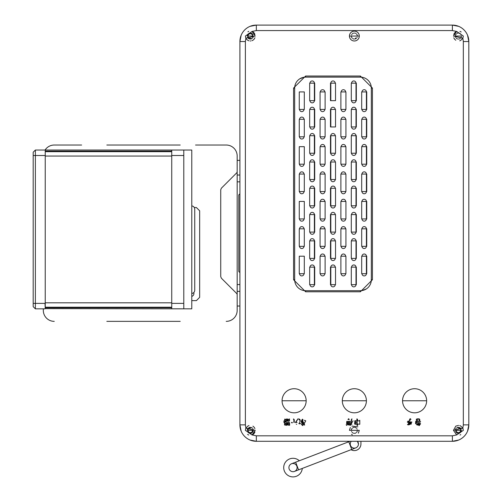 <?xml version="1.0" encoding="UTF-8"?>
<svg xmlns="http://www.w3.org/2000/svg" width="502" height="502" viewBox="0 0 502 502"><rect width="100%" height="100%" fill="white"/><g stroke="black" fill="none" stroke-linecap="round" stroke-linejoin="round"><path stroke-width="0.75" d="M360.932 441.289L360.932 444.025A6.57 6.57 0 0 1 351.042 449.704L302.286 468.429A9.312 9.312 0 0 1 293.011 476.9A9.312 9.312 0 0 1 283.705 467.588A9.312 9.312 0 0 1 299.336 460.761L347.786 442.149L347.786 441.289M293.011 463.484A4.11 4.11 0 0 1 294.486 471.422A4.11 4.11 0 0 1 289.177 469.063A4.11 4.11 0 0 1 293.011 463.484A4.11 4.11 0 0 1 294.486 471.422A4.11 4.11 0 0 1 289.177 469.063M348.796 441.766L295.628 462.185L298.577 469.853L351.739 449.434L348.796 441.766L350.032 441.289M351.293 441.289A4.11 4.11 0 0 0 355.83 447.859A4.11 4.11 0 0 1 354.356 448.135L354.356 448.135A4.11 4.11 0 0 0 357.418 441.289L358.466 444.025M456.105 430.339A2.303 2.303 0 0 0 458.408 432.636A2.303 2.303 0 0 0 460.704 430.339A2.303 2.303 0 0 1 458.408 432.636A2.303 2.303 0 0 1 456.155 429.869A2.303 2.303 0 0 0 456.105 430.339M460.704 430.339A2.303 2.303 0 0 0 457.937 428.087A2.303 2.303 0 0 1 460.704 430.339M248.013 430.339A2.303 2.303 0 0 0 250.31 432.636A2.303 2.303 0 0 0 252.613 430.339A2.303 2.303 0 0 1 250.31 432.636A2.303 2.303 0 0 1 248.013 430.339A2.303 2.303 0 0 1 250.78 428.087A2.303 2.303 0 0 0 248.013 430.339M252.613 430.339A2.303 2.303 0 0 0 252.562 429.869A2.303 2.303 0 0 1 252.613 430.339M252.562 36.52A2.303 2.303 0 0 0 252.613 36.05A2.303 2.303 0 0 1 252.562 36.52A0.659 0.659 0 0 0 253.052 37.292A0.659 0.659 0 0 1 252.562 36.52M252.613 36.05A2.303 2.303 0 0 0 250.31 33.753A2.303 2.303 0 0 0 248.013 36.05A2.303 2.303 0 0 1 250.31 33.753A2.303 2.303 0 0 1 252.613 36.05M248.013 36.05A2.303 2.303 0 0 0 250.78 38.303A2.303 2.303 0 0 1 248.013 36.05M251.552 38.798A0.659 0.659 0 0 0 250.78 38.303A0.659 0.659 0 0 1 251.552 38.798M355.623 37.976A0.659 0.659 0 0 0 355.422 38.867A0.659 0.659 0 0 1 355.623 37.976M349.775 34.249A4.926 4.926 0 0 0 349.43 36.05L359.288 36.05A4.926 4.926 0 0 0 358.943 34.236M358.905 34.149A4.926 4.926 0 0 0 358.484 33.358M358.378 33.207A4.926 4.926 0 0 0 357.844 32.567M357.725 32.454A4.926 4.926 0 0 0 357.054 31.927M357.029 31.915A4.926 4.926 0 0 0 354.356 31.124M354.324 31.124A4.926 4.926 0 0 0 352.542 31.469M352.454 31.507A4.926 4.926 0 0 0 351.664 31.927M351.513 32.028A4.926 4.926 0 0 0 350.873 32.567M350.76 32.68A4.926 4.926 0 0 0 350.233 33.358M350.22 33.377A4.926 4.926 0 0 0 349.775 34.236M289.24 421.015L287.784 421.278L287.345 420.927L287.52 419.12L289.089 419.415L289.503 418.881L289.428 421.021M288.022 422.377L289.447 422.464L287.935 422.552L287.458 423.412L286.899 423.029L287.458 422.552M285.149 421.071L286.542 422.439L283.668 421.103L284.703 420.808L284.678 419.12L286.454 419.415L286.868 418.825L286.868 421.222L285.149 421.071M284.822 422.552L284.408 422.966L283.818 422.377L284.822 422.377M295.396 422.408L298.138 418.674L295.841 422.408L297.09 422.496L295.396 422.584M293.858 422.408L293.858 419.772L293.413 419.264M294.241 419.622L293.501 418.913L294.241 419.622L294.241 422.408M291.43 422.408L292.409 422.496L291.995 422.998L291.43 422.408M301.62 422.615L302.744 422.64L302.417 421.9M302.919 421.724L302.982 421.159L301.827 421.398L301.47 421.046L302.449 419.176L303.101 419.829L302.06 420.983L303.013 420.983M302.624 421.9L302.894 422.64L303.691 422.32L303.691 424.805L303.039 424.566L302.8 425.602L302.273 425.307L302.894 424.566L301.796 424.836L301.413 424.447M301.765 421.9L301.47 422.201L301.024 421.724L301.765 421.724M348.382 421.46L349.568 421.134L349.568 423.977L348.739 423.738L348.382 424.774L350.189 424.774L351.94 418.825L350.634 425.25L348.237 424.861L347.76 424.51L348.564 423.738L347.02 424.033L346.575 423.65L346.782 421.366L347.968 421.46M346.135 424.774L347.108 424.861L346.694 425.37L346.135 424.774L346.694 425.37M409.801 424.566L407.994 424.924L407.461 424.391L409.914 424.497M420.576 423.757L419.22 425.665L418.593 425.25L419.245 424.748L417.143 425.068L416.578 424.51L417.827 423.531L420.488 423.675M415.75 421.222L416.227 421.015L416.227 422.496L420.168 422.671L416.227 422.671L415.989 423.914L415.518 423.5L415.75 421.222L420.343 421.341L416.227 421.517M409.563 421.015L409.563 419.415L410.216 418.643L410.981 419.358L409.946 419.59L409.946 421.015M356.941 418.85L357.568 419.446L357.568 420.864L359.344 420.864L359.79 420.243L359.79 424.272L357.568 424.008L357.593 425.577L356.916 425.25L357.154 424.008L355.046 424.303L354.632 423.889L354.87 420.72L357.154 420.864L356.796 419.208M300.924 423.531L299.248 423.826L298.803 423.381L299.456 423.381L300.165 420.538L298.803 419.208L299.336 418.969L300.347 420.212M285.123 423.236L286.278 423.531L286.692 423.173L286.692 425.307L284.496 424.956L284.703 423.381L285.123 423.236M287.991 423.173L287.991 423.531L289.177 423.531L289.591 423.029L289.591 425.307L287.345 424.924L287.577 423.355L287.991 423.173M350.842 424.422L353.063 420.839M407.963 421.015L408.848 421.103L408.496 421.548L407.963 421.015M408.91 422.527L410.862 422.822L411.282 422.496L411.282 424.096L408.735 424.121L408.321 423.77L408.91 422.527M417.175 418.85L419.157 418.85L419.747 419.383L419.779 421.071L419.07 420.72L419.333 419.565L418.95 419.208L417.413 419.208L416.673 420.601L416.258 419.296L417.175 418.85M305.988 402.824A12.048 12.048 0 0 0 306.17 400.765L282.074 400.765L306.17 400.765A12.048 12.048 0 0 0 305.969 398.575M366.228 402.824A12.048 12.048 0 0 0 366.404 400.765L342.308 400.765L366.404 400.765A12.048 12.048 0 0 0 366.203 398.575M426.468 402.824A12.048 12.048 0 0 0 426.644 400.765L402.548 400.765L426.644 400.765A12.048 12.048 0 0 0 426.443 398.575M245.892 428.156L255.236 430.339L252.06 434.945L245.384 430.339L245.892 428.156L245.384 424.861L239.906 424.861A16.428 16.428 0 0 0 256.334 441.289L452.384 441.289A16.428 16.428 0 0 0 468.812 424.861L468.812 41.528A16.428 16.428 0 0 0 452.384 25.1L256.334 25.1A16.428 16.428 0 0 0 239.906 41.528L239.906 160.364L237.17 160.364L237.17 155.978L237.17 171.502A2.19 2.19 0 0 1 236.524 173.052L221.382 188.194L220.736 189.743L220.736 276.646L221.382 278.196L236.524 293.337A2.19 2.19 0 0 1 237.17 294.887L237.17 310.412L237.17 306.025L239.906 306.025L239.906 424.861L241.155 431.149M252.06 434.945L256.334 435.811L452.384 435.811L456.657 434.945L453.475 430.339L462.825 428.156L463.333 430.339L456.657 434.945L453.475 430.339L455.734 426.192M462.825 38.234L453.475 36.05L456.657 31.444L463.333 36.05L462.825 38.234L463.333 41.528L468.812 41.528L467.557 35.24M252.06 31.444L255.236 36.05L245.892 38.234L245.384 36.05L252.06 31.444L256.334 30.578L256.334 25.1L250.046 26.349M359.288 430.339L349.43 430.339L359.288 430.339L358.378 433.182M358.497 38.729A4.926 4.926 0 0 0 359.288 36.05L349.43 36.05A4.926 4.926 0 0 0 349.775 37.87M411.916 422.22L407.787 422.433L407.31 421.962L408.17 421.398L407.994 421.994L411.841 421.994M347.968 419.503L348.589 418.731L349.304 419.415L348.382 419.59M303.986 424.008L305.768 420.839L303.986 424.008M293.57 88.076L305.618 76.028L360.38 76.028L372.428 88.076L372.428 279.739L360.38 291.787L305.618 291.787L293.57 279.739L293.57 88.076L294.806 88.076M357.844 426.851L351.871 426.079M350.333 427.491L349.43 430.339M463.051 428.689L462.907 428.332M463.333 41.528L463.333 424.861L462.825 428.156L460.641 425.947M460.384 425.821L459.744 425.596M458.596 425.414L455.923 426.079M461.169 31.971L459.951 31.375M456.607 31.463L455.496 32.072M455.195 32.316L454.429 33.138M454.31 33.308L453.758 34.418M254.947 34.381L254.382 33.27M254.213 33.044L253.46 32.26M253.184 32.046L252.086 31.457M248.747 31.375L247.913 31.745M254.928 428.62L254.257 427.384M254.025 427.102L252.914 426.154M249.011 425.583L248.27 425.847M248.026 425.966L245.967 428.011M245.785 428.382L245.647 428.733M426.418 398.456A12.048 12.048 0 0 0 425.796 396.329M425.746 396.21A12.048 12.048 0 0 0 424.679 394.17M424.56 394.001A12.048 12.048 0 0 0 423.117 392.244M423.023 392.156A12.048 12.048 0 0 0 419.032 389.565M419.013 389.558A12.048 12.048 0 0 0 416.786 388.918M416.66 388.899A12.048 12.048 0 0 0 414.596 388.717M414.426 388.717A12.048 12.048 0 0 0 412.406 388.918M412.286 388.943A12.048 12.048 0 0 0 410.159 389.565M410.04 389.615A12.048 12.048 0 0 0 408 390.681M407.831 390.801A12.048 12.048 0 0 0 406.074 392.244M405.986 392.338A12.048 12.048 0 0 0 404.512 394.17M404.499 394.195A12.048 12.048 0 0 0 403.395 396.329M403.388 396.348A12.048 12.048 0 0 0 402.748 398.575M402.723 398.707A12.048 12.048 0 0 0 402.748 402.955M366.184 398.456A12.048 12.048 0 0 0 365.556 396.329M365.512 396.21A12.048 12.048 0 0 0 364.439 394.17M364.327 394.001A12.048 12.048 0 0 0 362.877 392.244M362.783 392.156A12.048 12.048 0 0 0 358.792 389.565M358.779 389.558A12.048 12.048 0 0 0 356.552 388.918M356.42 388.899A12.048 12.048 0 0 0 354.356 388.717M354.186 388.717A12.048 12.048 0 0 0 352.166 388.918M352.053 388.943A12.048 12.048 0 0 0 349.925 389.565M349.8 389.615A12.048 12.048 0 0 0 347.767 390.681M347.591 390.801A12.048 12.048 0 0 0 345.84 392.244M345.746 392.338A12.048 12.048 0 0 0 344.272 394.17M344.259 394.195A12.048 12.048 0 0 0 343.155 396.329M343.148 396.348A12.048 12.048 0 0 0 342.508 398.575M342.489 398.707A12.048 12.048 0 0 0 342.508 402.955M305.944 398.456A12.048 12.048 0 0 0 305.323 396.329M305.272 396.21A12.048 12.048 0 0 0 304.206 394.17M304.087 394.001A12.048 12.048 0 0 0 302.637 392.244M302.549 392.156A12.048 12.048 0 0 0 298.552 389.565M298.539 389.558A12.048 12.048 0 0 0 296.312 388.918M296.186 388.899A12.048 12.048 0 0 0 294.122 388.717M293.952 388.717A12.048 12.048 0 0 0 291.926 388.918M291.813 388.943A12.048 12.048 0 0 0 289.685 389.565M289.566 389.615A12.048 12.048 0 0 0 287.527 390.681M287.351 390.801A12.048 12.048 0 0 0 285.6 392.244M285.512 392.338A12.048 12.048 0 0 0 284.038 394.17M284.019 394.195A12.048 12.048 0 0 0 282.915 396.329M282.915 396.348A12.048 12.048 0 0 0 282.275 398.575M282.249 398.707A12.048 12.048 0 0 0 282.275 402.955M300.165 420.538L298.803 419.296M359.79 420.243L359.79 424.272M357.154 425.043L357.154 424.008M417.714 420.839L417.601 420.507M282.293 403.075A12.048 12.048 0 0 0 282.915 405.202M282.965 405.321A12.048 12.048 0 0 0 284.038 407.36M284.151 407.53A12.048 12.048 0 0 0 285.6 409.287M285.688 409.375A12.048 12.048 0 0 0 287.527 410.849M287.552 410.862A12.048 12.048 0 0 0 289.685 411.966M289.698 411.973A12.048 12.048 0 0 0 291.926 412.613M292.057 412.638A12.048 12.048 0 0 0 294.122 412.813M294.291 412.813A12.048 12.048 0 0 0 296.312 412.613M296.425 412.588A12.048 12.048 0 0 0 298.552 411.966M298.677 411.916A12.048 12.048 0 0 0 300.711 410.849M300.886 410.736A12.048 12.048 0 0 0 302.637 409.287M302.731 409.193A12.048 12.048 0 0 0 304.206 407.36M304.218 407.335A12.048 12.048 0 0 0 305.323 405.202M305.329 405.183A12.048 12.048 0 0 0 305.969 402.955M342.533 403.075A12.048 12.048 0 0 0 343.155 405.202M343.205 405.321A12.048 12.048 0 0 0 344.272 407.36M344.391 407.53A12.048 12.048 0 0 0 345.84 409.287M345.928 409.375A12.048 12.048 0 0 0 347.767 410.849M347.786 410.862A12.048 12.048 0 0 0 349.925 411.966M349.938 411.973A12.048 12.048 0 0 0 352.166 412.613M352.291 412.638A12.048 12.048 0 0 0 354.356 412.813M354.525 412.813A12.048 12.048 0 0 0 356.552 412.613M356.665 412.588A12.048 12.048 0 0 0 358.792 411.966M358.911 411.916A12.048 12.048 0 0 0 360.951 410.849M361.126 410.736A12.048 12.048 0 0 0 362.877 409.287M362.965 409.193A12.048 12.048 0 0 0 364.439 407.36M364.458 407.335A12.048 12.048 0 0 0 365.556 405.202M365.563 405.183A12.048 12.048 0 0 0 366.203 402.955M402.773 403.075A12.048 12.048 0 0 0 403.395 405.202M403.445 405.321A12.048 12.048 0 0 0 404.512 407.36M404.625 407.53A12.048 12.048 0 0 0 406.074 409.287M406.168 409.375A12.048 12.048 0 0 0 408 410.849M408.026 410.862A12.048 12.048 0 0 0 410.159 411.966M410.178 411.973A12.048 12.048 0 0 0 412.406 412.613M412.531 412.638A12.048 12.048 0 0 0 414.596 412.813M414.765 412.813A12.048 12.048 0 0 0 416.786 412.613M416.905 412.588A12.048 12.048 0 0 0 419.032 411.966M419.151 411.916A12.048 12.048 0 0 0 421.191 410.849M421.36 410.736A12.048 12.048 0 0 0 423.117 409.287M423.205 409.193A12.048 12.048 0 0 0 424.679 407.36M424.692 407.335A12.048 12.048 0 0 0 425.796 405.202M425.803 405.183A12.048 12.048 0 0 0 426.443 402.955M247.542 434.418L248.76 435.014M252.104 434.927L253.215 434.318M253.523 434.073L254.282 433.251M254.401 433.082L254.96 431.971M237.17 175.035L239.906 175.035L239.906 181.831L237.17 181.831M239.906 193.766L239.906 272.624L238.808 271.526L238.808 194.864L239.906 193.766L239.906 181.831M237.17 284.559L239.906 284.559L239.906 291.355L237.17 291.355M245.666 37.7L245.811 38.058M245.967 38.384L246.789 39.501M246.865 39.576L248.076 40.442M248.333 40.568L248.973 40.794M250.115 40.976L250.774 40.957M251.853 40.731L252.788 40.311M252.977 40.198L254.081 39.225M254.276 38.974L254.941 37.738M453.783 37.769L454.461 39.005M454.686 39.288L455.803 40.235M459.706 40.806L460.441 40.543M460.685 40.424L462.75 38.378M462.932 38.008L463.064 37.656M459.964 435.014L460.798 434.644M351.513 434.362L352.36 434.845M349.812 37.957A4.926 4.926 0 0 0 350.233 38.748M350.333 38.899A4.926 4.926 0 0 0 350.873 39.539M350.986 39.645A4.926 4.926 0 0 0 351.664 40.179M351.682 40.191A4.926 4.926 0 0 0 352.542 40.637M352.548 40.637A4.926 4.926 0 0 0 354.356 40.982M354.393 40.982A4.926 4.926 0 0 0 356.169 40.637M356.263 40.599A4.926 4.926 0 0 0 357.054 40.179M357.204 40.078A4.926 4.926 0 0 0 357.844 39.539M357.951 39.426A4.926 4.926 0 0 0 358.484 38.748M411.916 422.169L408.019 422.169M351.94 418.825L351.682 419.157M351.419 419.559L351.205 419.942M350.766 421.222L350.666 421.887M350.609 422.74L350.634 425.25M348.382 424.774L350.189 424.774M349.154 423.738L348.739 423.738M301.715 420.387L301.765 419.992M304.614 420.67L304.651 420.237M305.21 420.607L305.768 420.839M304.651 425.144L304.312 424.849M304.212 424.485L304.557 424.315M286.485 422.377L285.87 421.893M285.18 421.517L284.527 421.316M284.483 421.31L283.668 421.222M305.618 76.028L305.618 77.126L360.38 77.126L360.38 76.028M305.618 77.126A10.95 10.95 0 0 0 294.668 88.076L294.668 279.739A10.95 10.95 0 0 0 305.618 290.696L305.618 291.787M360.38 291.787L360.38 290.696L305.618 290.696M360.38 290.696A10.95 10.95 0 0 0 371.336 279.739L371.336 88.076A10.95 10.95 0 0 0 360.38 77.126M416.227 422.671L416.246 423.443M419.415 425.263L419.22 425.665L418.593 425.25M417.143 425.068L416.578 424.51L417.758 423.619M416.283 423.619L415.989 423.914L415.518 423.5M418.003 423.619L417.382 424.566L419.365 424.566L420.375 423.619L418.003 423.619M419.634 421.429L420.607 421.605M253.322 430.339L247.298 430.339L253.322 430.339L253.108 431.444M250.046 440.041L256.334 441.289L256.334 435.811M241.155 35.24L239.906 41.528L245.384 41.528L245.384 424.861M253.322 36.05L247.298 36.05L253.322 36.05L253.108 37.161M458.665 26.349L452.384 25.1L452.384 30.578L256.334 30.578M461.42 36.05L455.396 36.05L461.42 36.05L461.206 37.161M452.384 435.811L452.384 441.289L458.665 440.041M467.557 431.149L468.812 424.861L463.333 424.861M461.42 430.339L455.396 430.339L461.42 430.339L461.206 431.444M357.368 430.339L351.344 430.339L357.368 430.339L357.16 431.444M303.76 77.283L299.625 78.908M362.237 290.539L366.372 288.907M351.344 36.05L357.368 36.05L351.344 36.05L351.557 37.161M351.344 430.339L351.557 429.229M351.707 428.903L352.228 428.206M352.925 427.691L353.251 427.535M353.565 427.428L354.356 427.327M355.146 427.428L355.466 427.535M355.792 427.691L356.489 428.206M357.004 428.903L357.16 429.229M357.004 431.77L356.489 432.467M355.792 432.988L355.466 433.138M355.146 433.245L354.356 433.351M353.565 433.245L353.251 433.138M352.925 432.988L352.228 432.467M351.707 431.77L351.557 431.444M247.298 36.05L247.511 34.945M247.662 34.619L248.183 33.923M248.873 33.402L249.199 33.251M249.519 33.145L250.31 33.038M251.1 33.145L251.42 33.251M251.747 33.402L252.437 33.923M252.958 34.619L253.108 34.945M252.958 37.487L252.437 38.183M251.747 38.698L251.42 38.855M251.1 38.961L250.31 39.062M249.519 38.961L249.199 38.855M248.873 38.698L248.183 38.183M247.662 37.487L247.511 37.161M455.396 36.05L455.603 34.945M455.753 34.619L456.274 33.923M456.971 33.402L457.297 33.251M457.611 33.145L458.408 33.038M459.198 33.145L459.512 33.251M459.838 33.402L460.535 33.923M461.056 34.619L461.206 34.945M461.056 37.487L460.535 38.183M459.838 38.698L459.512 38.855M459.198 38.961L458.408 39.062M457.611 38.961L457.297 38.855M456.971 38.698L456.274 38.183M455.753 37.487L455.603 37.161M455.396 430.339L455.603 429.229M455.753 428.903L456.274 428.206M456.971 427.691L457.297 427.535M457.611 427.428L458.408 427.327M459.198 427.428L459.512 427.535M459.838 427.691L460.535 428.206M461.056 428.903L461.206 429.229M461.056 431.77L460.535 432.467M459.838 432.988L459.512 433.138M459.198 433.245L458.408 433.351M457.611 433.245L457.297 433.138M456.971 432.988L456.274 432.467M455.753 431.77L455.603 431.444M247.298 430.339L247.511 429.229M247.662 428.903L248.183 428.206M248.873 427.691L249.199 427.535M249.519 427.428L250.31 427.327M251.1 427.428L251.42 427.535M251.747 427.691L252.437 428.206M252.958 428.903L253.108 429.229M252.958 431.77L252.437 432.467M251.747 432.988L251.42 433.138M251.1 433.245L250.31 433.351M249.519 433.245L249.199 433.138M248.873 432.988L248.183 432.467M247.662 431.77L247.511 431.444M419.603 424.315L417.551 424.315M357.568 424.315L357.154 424.315M351.896 424.315L351.5 424.315M350.616 424.315L350.189 424.315M348.513 424.315L348.106 424.315M296.688 424.315L296.293 424.315M289.566 424.315L289.177 424.315M287.991 424.315L287.608 424.315M286.661 424.315L286.278 424.315M285.123 424.315L284.734 424.315M351.293 284.672L351.293 267.146L351.62 267.146A2.19 2.19 0 0 1 353.81 264.956A2.19 2.19 0 0 1 356 267.146L356 284.672A2.19 2.19 0 0 1 353.81 286.862A2.19 2.19 0 0 1 351.62 284.672L356 284.672M366.736 273.715L361.697 273.715L361.697 256.196L362.024 256.196A2.19 2.19 0 0 1 364.214 254.006A2.19 2.19 0 0 1 366.404 256.196L366.404 273.715L366.736 273.715L366.736 256.196L366.404 256.196M345.922 256.196L345.922 273.715L345.596 273.715A2.19 2.19 0 0 1 343.406 275.912A2.19 2.19 0 0 1 341.216 273.715L340.883 273.715L340.883 256.196L341.216 256.196A2.19 2.19 0 0 1 343.406 254.006A2.19 2.19 0 0 1 345.596 256.196L340.883 256.196M335.518 267.146L335.518 284.672L335.192 284.672A2.19 2.19 0 0 1 333.002 286.862A2.19 2.19 0 0 1 330.812 284.672L330.812 267.146A2.19 2.19 0 0 1 333.002 264.956A2.19 2.19 0 0 1 335.192 267.146L330.812 267.146M309.671 284.672L309.671 267.146L309.998 267.146A2.19 2.19 0 0 1 312.194 264.956A2.19 2.19 0 0 1 314.384 267.146L314.384 284.672A2.19 2.19 0 0 1 312.194 286.862A2.19 2.19 0 0 1 309.998 284.672L314.384 284.672M325.114 256.196L325.114 273.715L324.788 273.715A2.19 2.19 0 0 1 322.598 275.912A2.19 2.19 0 0 1 320.408 273.715L320.075 273.715L320.075 256.196L325.114 256.196M299.267 273.715L299.267 256.196L304.306 256.196L304.306 273.715L303.974 273.715A2.19 2.19 0 0 1 301.784 275.912A2.19 2.19 0 0 1 299.594 273.715L304.306 273.715M309.671 258.386L309.671 240.86L309.998 240.86A2.19 2.19 0 0 1 312.194 238.67A2.19 2.19 0 0 1 314.384 240.86L314.384 258.386A2.19 2.19 0 0 1 312.194 260.576A2.19 2.19 0 0 1 309.998 258.386L314.384 258.386M299.267 246.338L299.267 228.812L299.594 228.812A2.19 2.19 0 0 1 301.784 226.622A2.19 2.19 0 0 1 303.974 228.812L304.306 228.812L304.306 246.338L303.974 246.338A2.19 2.19 0 0 1 301.784 248.528A2.19 2.19 0 0 1 299.594 246.338L304.306 246.338M335.518 240.86L335.518 258.386L335.192 258.386A2.19 2.19 0 0 1 333.002 260.576A2.19 2.19 0 0 1 330.812 258.386L330.812 240.86A2.19 2.19 0 0 1 333.002 238.67A2.19 2.19 0 0 1 335.192 240.86L330.812 240.86M340.883 246.338L340.883 228.812L341.216 228.812A2.19 2.19 0 0 1 343.406 226.622A2.19 2.19 0 0 1 345.596 228.812L345.922 228.812L345.922 246.338L345.596 246.338A2.19 2.19 0 0 1 343.406 248.528A2.19 2.19 0 0 1 341.216 246.338L345.922 246.338M351.293 258.386L351.293 240.86L351.62 240.86A2.19 2.19 0 0 1 353.81 238.67A2.19 2.19 0 0 1 356 240.86L356 258.386A2.19 2.19 0 0 1 353.81 260.576A2.19 2.19 0 0 1 351.62 258.386L356 258.386M361.697 246.338L361.697 228.812L362.024 228.812A2.19 2.19 0 0 1 364.214 226.622A2.19 2.19 0 0 1 366.404 228.812L366.404 246.338A2.19 2.19 0 0 1 364.214 248.528A2.19 2.19 0 0 1 362.024 246.338L366.404 246.338M366.736 218.954L361.697 218.954L361.697 201.434L362.024 201.434A2.19 2.19 0 0 1 364.214 199.244A2.19 2.19 0 0 1 366.404 201.434L366.404 218.954L366.736 218.954L366.736 201.434L366.404 201.434M351.293 232.1L351.293 214.574L351.62 214.574A2.19 2.19 0 0 1 353.81 212.384A2.19 2.19 0 0 1 356 214.574L356 232.1A2.19 2.19 0 0 1 353.81 234.29A2.19 2.19 0 0 1 351.62 232.1L356 232.1M335.518 214.574L335.518 232.1L335.192 232.1A2.19 2.19 0 0 1 333.002 234.29A2.19 2.19 0 0 1 330.812 232.1L330.812 214.574A2.19 2.19 0 0 1 333.002 212.384A2.19 2.19 0 0 1 335.192 214.574L330.812 214.574M309.671 232.1L309.671 214.574L309.998 214.574A2.19 2.19 0 0 1 312.194 212.384A2.19 2.19 0 0 1 314.384 214.574L314.384 232.1A2.19 2.19 0 0 1 312.194 234.29A2.19 2.19 0 0 1 309.998 232.1L314.384 232.1M325.114 228.812L325.114 246.338L324.788 246.338A2.19 2.19 0 0 1 322.598 248.528A2.19 2.19 0 0 1 320.408 246.338L320.075 246.338L320.075 228.812L320.408 228.812A2.19 2.19 0 0 1 322.598 226.622A2.19 2.19 0 0 1 324.788 228.812L320.075 228.812M299.267 218.954L299.267 201.434L304.306 201.434L304.306 218.954L303.974 218.954A2.19 2.19 0 0 1 301.784 221.15A2.19 2.19 0 0 1 299.594 218.954L304.306 218.954M320.075 218.954L320.075 201.434L325.114 201.434L325.114 218.954L324.788 218.954A2.19 2.19 0 0 1 322.598 221.15A2.19 2.19 0 0 1 320.408 218.954L325.114 218.954M309.671 205.814L309.671 188.288L309.998 188.288A2.19 2.19 0 0 1 312.194 186.098A2.19 2.19 0 0 1 314.384 188.288L314.384 205.814A2.19 2.19 0 0 1 312.194 208.004A2.19 2.19 0 0 1 309.998 205.814L314.384 205.814M299.267 191.576L299.267 174.05L299.594 174.05A2.19 2.19 0 0 1 301.784 171.86A2.19 2.19 0 0 1 303.974 174.05L304.306 174.05L304.306 191.576L303.974 191.576A2.19 2.19 0 0 1 301.784 193.766A2.19 2.19 0 0 1 299.594 191.576L304.306 191.576M309.671 179.528L309.671 162.002L309.998 162.002A2.19 2.19 0 0 1 312.194 159.812A2.19 2.19 0 0 1 314.384 162.002L314.384 179.528A2.19 2.19 0 0 1 312.194 181.718A2.19 2.19 0 0 1 309.998 179.528L314.384 179.528M299.267 164.198L299.267 146.672L304.306 146.672L304.306 164.198L303.974 164.198A2.19 2.19 0 0 1 301.784 166.388A2.19 2.19 0 0 1 299.594 164.198L304.306 164.198M309.671 153.242L309.671 135.716L309.998 135.716A2.19 2.19 0 0 1 312.194 133.526A2.19 2.19 0 0 1 314.384 135.716L314.384 153.242A2.19 2.19 0 0 1 312.194 155.432A2.19 2.19 0 0 1 309.998 153.242L314.384 153.242M309.671 126.956L309.671 109.436L309.998 109.436A2.19 2.19 0 0 1 312.194 107.24A2.19 2.19 0 0 1 314.384 109.436L314.384 126.956A2.19 2.19 0 0 1 312.194 129.146A2.19 2.19 0 0 1 309.998 126.956L314.384 126.956M304.306 119.288L304.306 136.814L303.974 136.814A2.19 2.19 0 0 1 301.784 139.004A2.19 2.19 0 0 1 299.594 136.814L299.267 136.814L299.267 119.288L299.594 119.288A2.19 2.19 0 0 1 301.784 117.098A2.19 2.19 0 0 1 303.974 119.288L299.267 119.288M304.306 91.91L304.306 109.436L303.974 109.436A2.19 2.19 0 0 1 301.784 111.626A2.19 2.19 0 0 1 299.594 109.436L299.267 109.436L299.267 91.91L304.306 91.91M309.671 100.67L309.671 83.15L309.998 83.15A2.19 2.19 0 0 1 312.194 80.96A2.19 2.19 0 0 1 314.384 83.15L314.384 100.67A2.19 2.19 0 0 1 312.194 102.86A2.19 2.19 0 0 1 309.998 100.67L314.384 100.67M325.114 91.91L325.114 109.436L324.788 109.436A2.19 2.19 0 0 1 322.598 111.626A2.19 2.19 0 0 1 320.408 109.436L320.075 109.436L320.075 91.91L325.114 91.91M325.114 119.288L325.114 136.814L324.788 136.814A2.19 2.19 0 0 1 322.598 139.004A2.19 2.19 0 0 1 320.408 136.814L320.075 136.814L320.075 119.288L320.408 119.288A2.19 2.19 0 0 1 322.598 117.098A2.19 2.19 0 0 1 324.788 119.288L320.075 119.288M325.114 146.672L325.114 164.198L324.788 164.198A2.19 2.19 0 0 1 322.598 166.388A2.19 2.19 0 0 1 320.408 164.198L320.075 164.198L320.075 146.672L325.114 146.672M325.114 174.05L325.114 191.576L324.788 191.576A2.19 2.19 0 0 1 322.598 193.766A2.19 2.19 0 0 1 320.408 191.576L320.075 191.576L320.075 174.05L320.408 174.05A2.19 2.19 0 0 1 322.598 171.86A2.19 2.19 0 0 1 324.788 174.05L320.075 174.05M335.518 188.288L335.518 205.814L335.192 205.814A2.19 2.19 0 0 1 333.002 208.004A2.19 2.19 0 0 1 330.812 205.814L330.812 188.288A2.19 2.19 0 0 1 333.002 186.098A2.19 2.19 0 0 1 335.192 188.288L330.812 188.288M335.518 162.002L335.518 179.528L335.192 179.528A2.19 2.19 0 0 1 333.002 181.718A2.19 2.19 0 0 1 330.812 179.528L330.812 162.002A2.19 2.19 0 0 1 333.002 159.812A2.19 2.19 0 0 1 335.192 162.002L330.812 162.002M335.518 135.716L335.518 153.242L335.192 153.242A2.19 2.19 0 0 1 333.002 155.432A2.19 2.19 0 0 1 330.812 153.242L330.812 135.716A2.19 2.19 0 0 1 333.002 133.526A2.19 2.19 0 0 1 335.192 135.716L330.812 135.716M335.518 109.436L335.518 126.956L330.479 126.956L330.479 109.436L335.192 109.436A2.19 2.19 0 0 0 333.002 107.24A2.19 2.19 0 0 0 330.812 109.436L330.812 126.956M335.518 83.15L335.518 100.67L330.479 100.67L330.479 83.15L335.192 83.15A2.19 2.19 0 0 0 333.002 80.96A2.19 2.19 0 0 0 330.812 83.15L330.812 100.67M345.922 91.91L345.922 109.436L345.596 109.436A2.19 2.19 0 0 1 343.406 111.626A2.19 2.19 0 0 1 341.216 109.436L340.883 109.436L340.883 91.91L341.216 91.91A2.19 2.19 0 0 1 343.406 89.72A2.19 2.19 0 0 1 345.596 91.91L340.883 91.91M351.293 100.67L351.293 83.15L351.62 83.15A2.19 2.19 0 0 1 353.81 80.96A2.19 2.19 0 0 1 356 83.15L356 100.67A2.19 2.19 0 0 1 353.81 102.86A2.19 2.19 0 0 1 351.62 100.67L356 100.67M366.736 109.436L361.697 109.436L361.697 91.91L362.024 91.91A2.19 2.19 0 0 1 364.214 89.72A2.19 2.19 0 0 1 366.404 91.91L366.404 109.436L366.736 109.436L366.736 91.91L366.404 91.91M351.293 126.956L351.293 109.436L351.62 109.436A2.19 2.19 0 0 1 353.81 107.24A2.19 2.19 0 0 1 356 109.436L356 126.956A2.19 2.19 0 0 1 353.81 129.146A2.19 2.19 0 0 1 351.62 126.956L356 126.956M361.697 136.814L361.697 119.288L362.024 119.288A2.19 2.19 0 0 1 364.214 117.098A2.19 2.19 0 0 1 366.404 119.288L366.404 136.814A2.19 2.19 0 0 1 364.214 139.004A2.19 2.19 0 0 1 362.024 136.814L366.404 136.814M340.883 136.814L340.883 119.288L341.216 119.288A2.19 2.19 0 0 1 343.406 117.098A2.19 2.19 0 0 1 345.596 119.288L345.922 119.288L345.922 136.814L345.596 136.814A2.19 2.19 0 0 1 343.406 139.004A2.19 2.19 0 0 1 341.216 136.814L345.922 136.814M351.293 153.242L351.293 135.716L351.62 135.716A2.19 2.19 0 0 1 353.81 133.526A2.19 2.19 0 0 1 356 135.716L356 153.242A2.19 2.19 0 0 1 353.81 155.432A2.19 2.19 0 0 1 351.62 153.242L356 153.242M340.883 164.198L340.883 146.672L341.216 146.672A2.19 2.19 0 0 1 343.406 144.482A2.19 2.19 0 0 1 345.596 146.672L345.922 146.672L345.922 164.198L345.596 164.198A2.19 2.19 0 0 1 343.406 166.388A2.19 2.19 0 0 1 341.216 164.198L345.922 164.198M345.922 174.05L345.922 191.576L345.596 191.576A2.19 2.19 0 0 1 343.406 193.766A2.19 2.19 0 0 1 341.216 191.576L340.883 191.576L340.883 174.05L341.216 174.05A2.19 2.19 0 0 1 343.406 171.86A2.19 2.19 0 0 1 345.596 174.05L340.883 174.05M351.293 179.528L351.293 162.002L351.62 162.002A2.19 2.19 0 0 1 353.81 159.812A2.19 2.19 0 0 1 356 162.002L356 179.528A2.19 2.19 0 0 1 353.81 181.718A2.19 2.19 0 0 1 351.62 179.528L356 179.528M366.736 164.198L361.697 164.198L361.697 146.672L362.024 146.672A2.19 2.19 0 0 1 364.214 144.482A2.19 2.19 0 0 1 366.404 146.672L366.404 164.198L366.736 164.198L366.736 146.672L366.404 146.672M361.697 191.576L361.697 174.05L362.024 174.05A2.19 2.19 0 0 1 364.214 171.86A2.19 2.19 0 0 1 366.404 174.05L366.404 191.576A2.19 2.19 0 0 1 364.214 193.766A2.19 2.19 0 0 1 362.024 191.576L366.404 191.576M340.883 218.954L340.883 201.434L341.216 201.434A2.19 2.19 0 0 1 343.406 199.244A2.19 2.19 0 0 1 345.596 201.434L345.922 201.434L345.922 218.954L345.596 218.954A2.19 2.19 0 0 1 343.406 221.15A2.19 2.19 0 0 1 341.216 218.954L345.922 218.954M351.293 205.814L351.293 188.288L351.62 188.288A2.19 2.19 0 0 1 353.81 186.098A2.19 2.19 0 0 1 356 188.288L356 205.814A2.19 2.19 0 0 1 353.81 208.004A2.19 2.19 0 0 1 351.62 205.814L356 205.814M286.278 424.861L286.278 423.707L285.123 423.707L285.123 424.861L286.278 424.861M289.177 424.861L289.177 423.707L287.991 423.707L287.991 424.861L289.177 424.861M286.454 420.839L286.454 419.59L285.123 419.59L285.123 420.839L286.454 420.839M289.089 420.839L289.089 419.59L287.935 419.59L287.935 420.839L289.089 420.839M303.277 423.531L303.277 422.822L302.035 422.822L302.035 423.531L303.277 423.531M302.035 423.707L302.035 424.391L302.035 423.707M349.154 422.527L349.154 421.636L347.202 421.636L347.202 422.527L349.154 422.527M349.154 423.562L349.154 422.703L347.202 422.703L347.202 423.562L349.154 423.562M357.154 422.377L357.154 421.046L355.316 421.046L355.316 422.377L357.154 422.377M357.154 423.826L357.154 422.552L355.316 422.552L355.316 423.826L357.154 423.826M410.862 423.682L410.862 422.998L408.91 422.998L408.91 423.682L410.862 423.682M366.404 273.715A2.19 2.19 0 0 1 364.214 275.912A2.19 2.19 0 0 1 362.024 273.715M320.408 256.196A2.19 2.19 0 0 1 322.598 254.006A2.19 2.19 0 0 1 324.788 256.196M366.404 218.954A2.19 2.19 0 0 1 364.214 221.15A2.19 2.19 0 0 1 362.024 218.954M320.408 201.434A2.19 2.19 0 0 1 322.598 199.244A2.19 2.19 0 0 1 324.788 201.434M366.404 164.198A2.19 2.19 0 0 1 364.214 166.388A2.19 2.19 0 0 1 362.024 164.198M320.408 146.672A2.19 2.19 0 0 1 322.598 144.482A2.19 2.19 0 0 1 324.788 146.672M366.404 109.436A2.19 2.19 0 0 1 364.214 111.626A2.19 2.19 0 0 1 362.024 109.436M320.408 91.91A2.19 2.19 0 0 1 322.598 89.72A2.19 2.19 0 0 1 324.788 91.91M357.368 36.056L357.16 34.945M357.004 34.619L356.489 33.923M355.792 33.402L355.466 33.251M355.146 33.145L354.356 33.038M353.565 33.145L353.251 33.251M352.925 33.402L352.228 33.923M351.707 34.619L351.557 34.945M351.707 37.487L352.228 38.183M352.925 38.698L353.251 38.855M353.565 38.961L354.356 39.062M355.146 38.961L355.466 38.855M355.792 38.698L356.489 38.183M357.004 37.487L357.16 37.161M358.321 442.946L358.466 443.994M358.321 445.105L358.466 444.063M358.008 445.914L357.813 446.253M357.65 446.479L357.38 446.805M354.368 448.135L354.356 448.135A4.11 4.11 0 0 0 358.19 442.557M355.818 447.866L356.583 447.483M356.602 447.464L357.135 447.05M357.261 446.931L357.706 446.403M357.794 446.278L358.139 445.632M180.218 321.362L106.832 321.362M111.218 321.362L116.69 321.362M121.07 321.362L126.548 321.362M130.928 321.362L136.406 321.362M140.786 321.362L146.264 321.362M150.644 321.362L156.122 321.362M160.502 321.362L165.974 321.362M170.36 321.362L175.832 321.362M106.832 145.028L180.218 145.028M175.832 145.028L170.36 145.028M165.974 145.028L160.502 145.028M156.122 145.028L150.644 145.028M146.264 145.028L140.786 145.028M136.406 145.028L130.928 145.028M126.548 145.028L121.07 145.028M116.69 145.028L111.218 145.028M226.214 145.028L195.548 145.028L226.214 145.028A10.95 10.95 0 0 1 237.17 155.978L237.17 310.412A10.95 10.95 0 0 1 226.214 321.362M54.26 321.362A10.95 10.95 0 0 1 43.31 310.412L43.31 308.843M45.048 150.06A10.95 10.95 0 0 1 54.26 145.028L81.644 145.028L54.26 145.028M193.766 292.559A3.012 3.012 0 0 1 192.002 296.318M192.002 300.629L196.382 300.629L199.664 297.341L199.664 210.821L196.382 207.533L194.299 207.533M237.17 159.812L237.17 155.978L237.17 159.812M239.906 175.035L239.906 160.364M239.906 284.559L239.906 272.624M239.906 306.025L239.906 291.355M192.002 205.939A3.288 3.288 0 0 1 194.738 209.177L194.738 290.225A3.288 3.288 0 0 1 192.002 293.463M45.236 308.623L191.783 308.843L191.783 150.035L45.236 150.035L45.236 308.623L45.017 303.365L35.378 303.365L35.378 308.843L45.017 308.843M45.236 150.255L45.236 303.365M45.017 150.035L35.378 150.035L33.188 152.225L33.188 303.365L35.378 303.365L35.378 155.507L45.236 155.507M35.378 150.035L35.378 155.507L33.188 155.507M33.188 303.365L33.188 306.653L35.378 308.843M45.236 307.199L171.74 307.199M171.74 151.679L45.236 151.679M183.788 150.035L183.788 308.843L171.74 308.843L171.74 150.035M171.74 307.745L45.236 307.745M45.236 151.127L171.74 151.127M191.783 308.843L191.783 150.035M456.657 31.444L452.384 30.578M245.892 38.234L245.384 41.528M293.57 279.739L294.806 279.739M371.198 279.739L372.428 279.739M372.428 88.076L371.198 88.076M351.293 267.146L356.326 267.146L356.326 284.672M361.697 256.196L366.736 256.196M345.922 273.715L340.883 273.715M335.518 284.672L330.479 284.672L330.479 267.146M309.671 267.146L314.71 267.146L314.71 284.672M325.114 273.715L320.075 273.715M309.671 240.86L314.71 240.86L314.71 258.386M299.267 228.812L304.306 228.812M335.518 258.386L330.479 258.386L330.479 240.86M340.883 228.812L345.922 228.812M351.293 240.86L356.326 240.86L356.326 258.386M361.697 228.812L366.736 228.812L366.736 246.338M361.697 201.434L366.736 201.434M351.293 214.574L356.326 214.574L356.326 232.1M335.518 232.1L330.479 232.1L330.479 214.574M309.671 214.574L314.71 214.574L314.71 232.1M325.114 246.338L320.075 246.338M309.671 188.288L314.71 188.288L314.71 205.814M299.267 174.05L304.306 174.05M309.671 162.002L314.71 162.002L314.71 179.528M309.671 135.716L314.71 135.716L314.71 153.242M309.671 109.436L314.71 109.436L314.71 126.956M304.306 136.814L299.267 136.814M304.306 109.436L299.267 109.436M309.671 83.15L314.71 83.15L314.71 100.67M325.114 109.436L320.075 109.436M325.114 136.814L320.075 136.814M325.114 164.198L320.075 164.198M325.114 191.576L320.075 191.576M335.518 205.814L330.479 205.814L330.479 188.288M335.518 179.528L330.479 179.528L330.479 162.002M335.518 153.242L330.479 153.242L330.479 135.716M345.922 109.436L340.883 109.436M351.293 83.15L356.326 83.15L356.326 100.67M361.697 91.91L366.736 91.91M351.293 109.436L356.326 109.436L356.326 126.956M361.697 119.288L366.736 119.288L366.736 136.814M340.883 119.288L345.922 119.288M351.293 135.716L356.326 135.716L356.326 153.242M340.883 146.672L345.922 146.672M345.922 191.576L340.883 191.576M351.293 162.002L356.326 162.002L356.326 179.528M361.697 146.672L366.736 146.672M361.697 174.05L366.736 174.05L366.736 191.576M340.883 201.434L345.922 201.434M351.293 188.288L356.326 188.288L356.326 205.814M356 267.146L356.326 267.146M330.479 284.672L330.812 284.672M314.384 267.146L314.71 267.146M314.71 240.86L314.384 240.86M330.812 258.386L330.479 258.386M356.326 240.86L356 240.86M366.736 228.812L366.404 228.812M356 214.574L356.326 214.574M330.479 232.1L330.812 232.1M314.384 214.574L314.71 214.574M314.71 188.288L314.384 188.288M314.71 162.002L314.384 162.002M314.71 135.716L314.384 135.716M314.71 109.436L314.384 109.436M314.71 83.15L314.384 83.15M330.812 205.814L330.479 205.814M330.812 179.528L330.479 179.528M330.812 153.242L330.479 153.242M330.479 109.436L330.812 109.436M330.479 83.15L330.812 83.15M356.326 83.15L356 83.15M356 109.436L356.326 109.436M366.736 119.288L366.404 119.288M356.326 135.716L356 135.716M356.326 162.002L356 162.002M366.736 174.05L366.404 174.05M356 188.288L356.326 188.288M171.74 302.819L45.236 302.819M45.236 156.059L171.74 156.059M183.788 303.365L171.74 303.365M183.788 155.507L171.74 155.507M295.628 462.185L291.543 463.754M298.577 469.853L294.486 471.422M351.739 449.434L355.83 447.859"/></g></svg>
